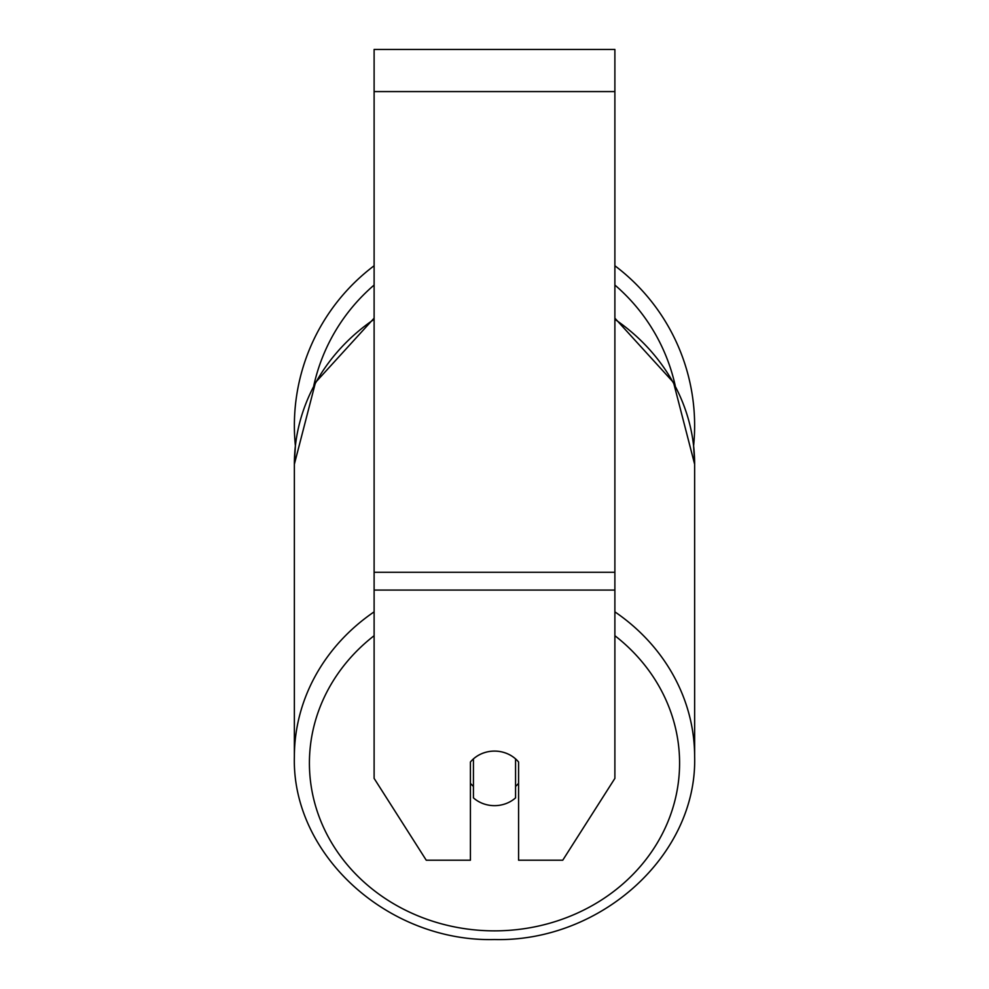 <?xml version="1.0" encoding="UTF-8"?>
<svg xmlns="http://www.w3.org/2000/svg" width="989" height="989" viewBox="0 0 989 989"><rect width="100%" height="100%" fill="white"/><g stroke="black" fill="none" stroke-linecap="round" stroke-linejoin="round"><path stroke-width="1.48" d="M494.5 805.652A30.09 27.272 0 0 1 473.434 797.863L473.434 758.897A30.09 27.272 0 0 1 494.5 751.108A30.09 27.272 0 0 1 515.566 758.897L515.566 797.863A30.09 27.272 0 0 1 494.5 805.652M473.434 786.416A30.09 27.272 0 0 1 470.418 783.3M518.582 783.3A30.09 27.272 0 0 1 515.566 786.416M614.886 590.074L614.886 49.45L374.114 49.45L374.114 778.38L426.247 860.207L470.418 860.207L470.418 762.012A30.09 27.272 0 0 1 518.582 762.012L518.582 860.207L562.753 860.207L614.886 778.38L614.886 590.074L374.114 590.074M614.886 265.757A200.137 200.137 0 0 1 693.61 445.804L694.637 464.224L694.637 756.758A200.137 181.383 180 0 0 614.886 611.857M374.114 319.323A200.137 181.383 0 0 0 294.363 464.224L295.39 445.804A200.137 200.137 0 0 1 374.114 265.757M374.114 611.857A200.137 181.383 180 0 0 294.363 756.758C291.718 855.04 388.071 942.109 494.5 939.55C600.904 942.109 697.27 855.052 694.637 756.758C697.282 855.04 600.929 942.109 494.5 939.55M614.886 635.704A185.091 167.747 0 0 1 668.107 821.278A185.091 167.747 0 0 1 494.5 930.859A185.091 167.747 0 0 1 320.893 821.278A185.091 167.747 0 0 1 374.114 635.704M614.886 319.323A200.137 181.383 0 0 1 694.637 464.224L673.521 382.496L614.886 318.186M614.886 91.581L374.114 91.581M614.886 572.272L374.114 572.272M675.215 385.661A185.091 185.091 0 0 0 614.886 285.055M374.114 285.055A185.091 185.091 0 0 0 313.785 385.661M294.363 464.224L294.363 756.758L294.363 464.224L315.479 382.496L374.114 318.174"/></g></svg>
